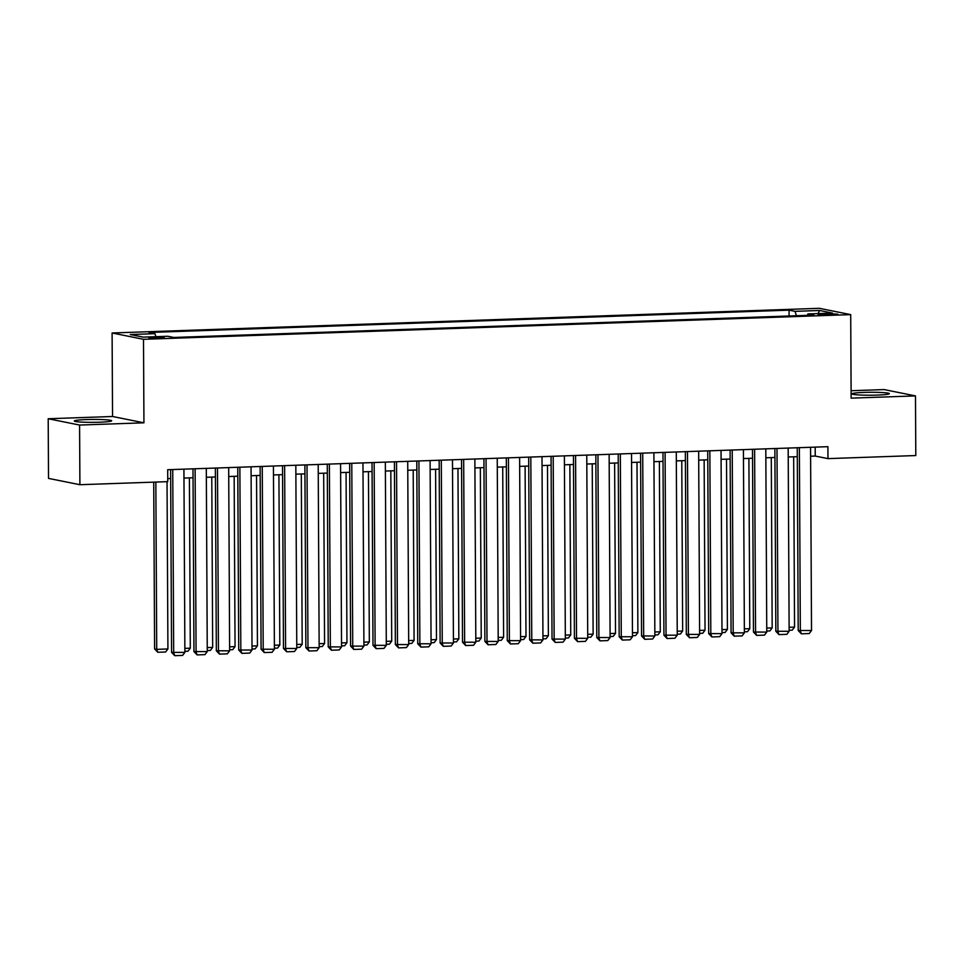 <?xml version="1.0" encoding="UTF-8"?>
<svg xmlns="http://www.w3.org/2000/svg" width="964" height="964" viewBox="0 0 964 964"><rect width="100%" height="100%" fill="white"/><g stroke="black" fill="none" stroke-linecap="round" stroke-linejoin="round"><path stroke-width="1.45" d="M99.605 422.22A18.665 1.458 -0.3 0 0 111.655 420.786A18.665 1.458 -0.3 0 0 86.374 419.557A18.665 1.458 -0.3 0 0 74.324 420.979A18.665 1.458 -0.3 0 0 99.605 422.22M877.312 395.083A18.665 1.458 -0.3 0 0 889.362 393.661A18.665 1.458 -0.3 0 0 864.081 392.42A18.665 1.458 -0.3 0 0 852.031 393.854A18.665 1.458 -0.3 0 0 877.312 395.083M159.289 338.243L164.229 337.665L153.854 337.159L148.914 337.737L159.289 338.243M48.2 418.738L79.59 425.052L143.937 422.81L112.547 416.496L48.2 418.738L48.513 478.397L79.904 484.711L167.748 481.651L167.688 469.721L827.895 446.681L827.956 458.623L915.8 455.55L915.487 395.903L884.096 389.577L851.104 390.733M112.547 416.496L112.101 332.978L819.316 308.311L850.706 314.626L143.503 339.304L112.101 332.978M827.799 313.662L818.087 314.409L828.136 314.903L837.849 314.156L827.799 313.662L827.811 314.903M796.469 315.746L794.987 311.348L789.046 310.155L148.986 332.472L154.927 333.677L130.309 334.532L143.202 337.123L167.82 336.267L173.761 337.46L813.833 315.132L807.892 313.939L807.35 315.361M794.987 311.348L819.605 310.48L832.51 313.083L807.892 313.939M79.59 425.052L79.904 484.711M143.937 422.81L143.503 339.304M850.706 314.626L851.14 398.144L915.487 395.903M810.604 456.213L815.231 456.056L827.956 458.623M167.736 478.638L170.664 478.542M183.967 478.072L193.041 477.758M206.344 477.288L215.418 476.975M228.733 476.517L237.795 476.192M251.11 475.734L260.184 475.421M273.487 474.951L282.56 474.637M295.864 474.168L304.937 473.854M318.253 473.396L327.326 473.071M340.629 472.613L349.703 472.3M363.006 471.83L372.08 471.517M385.395 471.047L394.457 470.733M407.772 470.263L416.846 469.95M430.149 469.492L439.223 469.167M452.526 468.709L461.599 468.396M474.915 467.926L483.976 467.612M497.291 467.142L506.365 466.829M519.668 466.371L528.742 466.046M542.045 465.588L551.119 465.263M564.434 464.805L573.496 464.491M586.811 464.021L595.885 463.708M609.188 463.238L618.261 462.925M631.565 462.467L640.638 462.142M653.954 461.684L663.015 461.37M676.33 460.9L685.404 460.587M698.707 460.117L707.781 459.804M721.084 459.334L730.158 459.021M743.473 458.563L752.535 458.237M765.85 457.779L774.923 457.466M788.227 456.996L797.3 456.683M815.183 447.127L815.231 456.056M789.082 315.999L789.046 310.155M154.927 333.677L155.939 336.677M817.99 313.589L819.605 310.48M810.567 447.296L811.519 630.528L798.204 630.492L801.385 633.83L800.337 630.914L799.373 447.682M797.252 447.754L798.204 630.492M811.519 630.528L809.218 633.553L801.385 633.83M793.661 456.803L794.553 627.106L792.251 630.143L789.13 630.251M789.118 627.299L794.553 627.106M788.178 448.067L789.142 631.299L775.827 631.263L779.008 634.613L777.948 631.697L776.996 448.465M774.875 448.537L775.827 631.263M789.142 631.299L786.841 634.336L779.008 634.613M765.802 448.85L766.766 632.083L753.45 632.047L756.632 635.396L755.571 632.48L754.607 449.248M752.498 449.32L753.45 632.047M766.766 632.083L764.464 635.119L756.632 635.396M743.425 449.634L744.377 632.866L731.074 632.83L734.255 636.168L733.194 633.252L732.23 450.019M730.11 450.092L731.074 632.83M744.377 632.866L742.087 635.903L734.255 636.168M721.048 450.417L722 633.649L708.685 633.613L711.866 636.951L710.817 634.035L709.853 450.803M707.733 450.875L708.685 633.613M722 633.649L719.698 636.674L711.866 636.951M771.284 457.587L772.176 627.889L769.875 630.926L766.754 631.034M766.741 628.082L772.176 627.889M748.895 458.37L749.787 628.673L747.498 631.697L744.377 631.806M744.365 628.865L749.787 628.673M726.519 459.153L727.41 629.456L725.109 632.48L722 632.589M721.976 629.637L727.41 629.456M704.142 459.936L705.033 630.227L702.732 633.264L699.611 633.372M699.599 630.42L705.033 630.227M698.659 451.2L699.623 634.433L686.308 634.396L689.489 637.734L688.429 634.818L687.477 451.586M685.356 451.658L686.308 634.396M699.623 634.433L697.321 637.457L689.489 637.734M681.765 460.708L682.657 631.01L680.355 634.047L677.234 634.155M677.222 631.203L682.657 631.01M676.282 451.971L677.246 635.204L663.931 635.168L667.112 638.517L666.052 635.601L665.088 452.369M662.979 452.441L663.931 635.168M677.246 635.204L674.945 638.24L667.112 638.517M659.376 461.491L660.268 631.794L657.966 634.83L654.857 634.939M654.845 631.986L660.268 631.794M653.905 452.755L654.857 635.987L641.554 635.951L644.735 639.289L643.675 636.385L642.711 453.14M640.59 453.225L641.554 635.951M654.857 635.987L652.568 639.024L644.735 639.289M636.999 462.274L637.891 632.577L635.589 635.601L632.48 635.71M632.456 632.758L637.891 632.577M631.516 453.538L632.48 636.77L619.165 636.734L622.346 640.072L621.286 637.156L620.334 453.923M618.213 453.996L619.165 636.734M632.48 636.77L630.179 639.807L622.346 640.072M614.622 463.057L615.514 633.36L613.212 636.385L610.091 636.493M610.079 633.541L615.514 633.36M609.14 454.321L610.104 637.553L596.788 637.517L599.97 640.855L598.909 637.939L597.957 454.707M595.836 454.779L596.788 637.517M610.104 637.553L607.802 640.578L599.97 640.855M586.763 455.092L587.727 638.325L574.411 638.289L577.593 641.638L576.532 638.722L575.568 455.49M573.46 455.562L574.411 638.289M587.727 638.325L585.425 641.361L577.593 641.638M564.386 455.876L565.338 639.108L552.035 639.072L555.216 642.422L554.155 639.506L553.191 456.273M551.071 456.346L552.035 639.072M565.338 639.108L563.048 642.144L555.216 642.422M541.997 456.659L542.961 639.891L529.646 639.855L532.827 643.193L531.767 640.277L530.815 457.044M528.694 457.129L529.646 639.855M542.961 639.891L540.659 642.928L532.827 643.193M519.62 457.442L520.584 640.674L507.269 640.638L510.45 643.976L509.39 641.06L508.438 457.828M506.317 457.9L507.269 640.638M520.584 640.674L518.283 643.699L510.45 643.976M497.243 458.225L498.207 641.458L484.892 641.422L488.073 644.759L487.013 641.843L486.049 458.611M483.928 458.683L484.892 641.422M498.207 641.458L495.906 644.482L488.073 644.759M474.866 458.997L475.818 642.229L462.515 642.193L465.684 645.543L464.636 642.626L463.672 459.394M461.551 459.467L462.515 642.193M475.818 642.229L473.529 645.265L465.684 645.543M452.478 459.78L453.442 643.012L440.126 642.976L443.307 646.326L442.247 643.41L441.295 460.177M439.174 460.25L440.126 642.976M453.442 643.012L451.14 646.049L443.307 646.326M430.101 460.563L431.065 643.795L417.749 643.759L420.931 647.097L419.87 644.181L418.918 460.949M416.797 461.021L417.749 643.759M431.065 643.795L428.763 646.832L420.931 647.097M407.724 461.346L408.688 644.579L395.373 644.542L398.554 647.88L397.493 644.964L396.529 461.732M394.409 461.804L395.373 644.542M408.688 644.579L406.386 647.603L398.554 647.88M385.347 462.118L386.299 645.362L372.996 645.314L376.165 648.664L375.117 645.747L374.153 462.515M372.032 462.587L372.996 645.314M386.299 645.362L383.997 648.386L376.165 648.664M362.958 462.901L363.922 646.133L350.607 646.097L353.788 649.447L352.728 646.531L351.776 463.298M349.655 463.371L350.607 646.097M363.922 646.133L361.621 649.17L353.788 649.447M592.233 463.829L593.125 634.131L590.836 637.168L587.715 637.276M587.703 634.324L593.125 634.131M569.857 464.612L570.748 634.914L568.447 637.951L565.338 638.06M565.326 635.107L570.748 634.914M547.48 465.395L548.371 635.698L546.07 638.734L542.961 638.843M542.937 635.891L548.371 635.698M525.103 466.178L525.995 636.481L523.693 639.506L520.572 639.614M520.56 636.662L525.995 636.481M502.714 466.962L503.606 637.252L501.316 640.289L498.195 640.397M498.183 637.445L503.606 637.252M480.337 467.733L481.229 638.035L478.927 641.072L475.818 641.181M475.806 638.228L481.229 638.035M457.96 468.516L458.852 638.819L456.55 641.855L453.442 641.964M453.417 639.011L458.852 638.819M435.583 469.299L436.475 639.602L434.174 642.626L431.053 642.735M431.041 639.783L436.475 639.602M413.195 470.083L414.086 640.385L411.797 643.41L408.676 643.518M408.664 640.566L414.086 640.385M390.818 470.854L391.709 641.156L389.408 644.193L386.299 644.301M386.287 641.349L391.709 641.156M368.441 471.637L369.333 641.94L367.031 644.976L363.922 645.085M363.898 642.132L369.333 641.94M346.064 472.42L346.956 642.723L344.654 645.76L341.533 645.868M341.521 642.916L346.956 642.723M340.581 463.684L341.545 646.916L328.23 646.88L331.411 650.218L330.351 647.302L329.387 464.07M327.278 464.154L328.23 646.88M341.545 646.916L339.244 649.953L331.411 650.218M318.204 464.467L319.156 647.7L305.853 647.663L309.034 651.001L307.974 648.085L307.01 464.853M304.889 464.925L305.853 647.663M319.156 647.7L316.867 650.736L309.034 651.001M295.828 465.251L296.779 648.483L283.476 648.447L286.645 651.784L285.597 648.868L284.633 465.636M282.512 465.708L283.476 648.447M296.779 648.483L294.478 651.507L286.645 651.784M273.439 466.022L274.403 649.254L261.087 649.218L264.269 652.568L263.208 649.652L262.256 466.419M260.135 466.492L261.087 649.218M274.403 649.254L272.101 652.291L264.269 652.568M323.675 473.204L324.567 643.506L322.277 646.531L319.156 646.639M319.144 643.687L324.567 643.506M301.298 473.987L302.19 644.277L299.888 647.314L296.779 647.422M296.755 644.47L302.19 644.277M278.921 474.758L279.813 645.061L277.512 648.097L274.391 648.206M274.378 645.253L279.813 645.061M256.545 475.541L257.436 645.844L255.135 648.88L252.014 648.989M252.002 646.037L257.436 645.844M251.062 466.805L252.026 650.037L238.71 650.001L241.892 653.351L240.831 650.435L239.867 467.203M237.759 467.275L238.71 650.001M252.026 650.037L249.724 653.074L241.892 653.351M234.156 476.324L235.047 646.627L232.758 649.652L229.637 649.76M229.625 646.82L235.047 646.627M228.685 467.588L229.637 650.821L216.334 650.784L219.515 654.122L218.454 651.206L217.49 467.974M215.37 468.046L216.334 650.784M229.637 650.821L227.347 653.857L219.515 654.122M211.779 477.108L212.67 647.41L210.369 650.435L207.26 650.543M207.236 647.591L212.67 647.41M206.308 468.371L207.26 651.604L193.957 651.568L197.126 654.905L196.078 651.989L195.114 468.757M192.993 468.829L193.957 651.568M207.26 651.604L204.958 654.628L197.126 654.905M189.402 477.891L190.294 648.182L187.992 651.218L184.871 651.327M184.859 648.374L190.294 648.182M183.919 469.155L184.883 652.387L171.568 652.351L174.749 655.689L173.689 652.773L172.737 469.54M170.616 469.613L171.568 652.351M184.883 652.387L182.582 655.412L174.749 655.689M153.722 482.133L154.602 648.929L156.722 649.362L155.843 482.06M167.037 481.675L167.917 648.965L165.615 652.001L157.783 652.266L154.602 648.929M157.783 652.266L156.722 649.362L167.917 648.965M822.882 314.927L822.87 313.842"/></g></svg>
